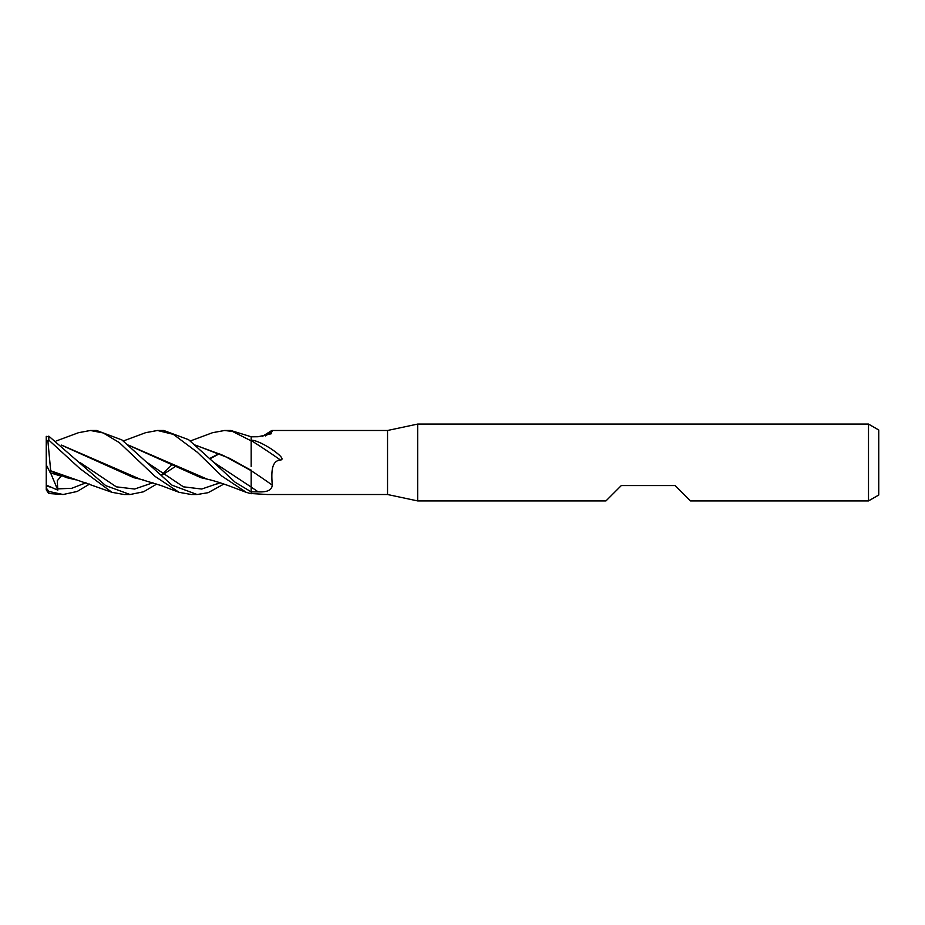 <?xml version="1.0" encoding="UTF-8"?>
<svg xmlns="http://www.w3.org/2000/svg" width="925" height="925" viewBox="0 0 925 925"><rect width="100%" height="100%" fill="white"/><g stroke="black" fill="none" stroke-linecap="round" stroke-linejoin="round"><path stroke-width="1.39" d="M387.54 494.517L267.371 494.517L251.172 493.534L251.172 491.903L258.144 491.846C267.279 492.32 271.962 490.077 272.228 485.093C271.638 475.034 270.458 460.627 280.518 460.049C285.733 459.286 276.043 452.117 270.597 448.498C261.891 443.063 255.416 440.288 251.172 440.161L251.172 436.82L258.144 436.739L271.383 433.733L271.811 430.483L387.54 430.483L417.672 424.078L868.506 424.078L878.75 429.998L878.75 495.002L868.506 500.922L690.478 500.922L675.111 485.556L621.311 485.556L605.944 500.922L417.672 500.922L387.54 494.517L387.54 430.483M417.672 500.922L417.672 424.078M868.506 500.922L868.506 424.078M123.349 440.971L145.607 432.692L157.481 430.483L173.345 434.357L197.326 452.256L221.688 475.947L246.189 492.297L251.172 493.753L251.172 487.105A537.622 363.618 -159.6 0 1 258.144 491.846M195.695 445.283L223.434 455.505L251.172 470.686A541.807 366.45 -159.6 0 1 272.228 485.093M251.172 440.531A551.739 373.168 -159.6 0 1 280.518 460.049M265.406 435.929A541.807 507.212 -133.2 0 0 272.228 431.559M271.811 430.483L262.33 436.45M90.453 430.483L96.593 430.483L90.373 430.483L103.218 432.958L119.313 442.601L155.053 476.398L179.045 492.308L191.348 494.517M78.521 432.703L90.373 430.483M223.908 484.029L208.113 492.69L197.117 494.517L191.024 494.517M197.117 494.517L172.004 485.163L121.892 439.918L96.593 430.483M157.481 430.483L163.737 430.483L188.584 439.676L213.71 462.327L251.172 487.059L251.172 491.869L235.112 482.214L213.71 462.327L251.172 487.059L251.172 470.12M89.656 484.041L77.18 491.464L63.12 494.517L48.817 493.522L48.817 491.429L46.25 488.007L46.25 485.07L57.812 490.146L57.258 480.711L61.212 476.178L50.285 472.825L50.702 470.559M63.12 494.517L48.817 491.429M190.33 440.971L212.565 432.692L224.636 430.483L230.556 430.483M224.636 430.483L232.568 431.478L251.172 440.867L251.172 436.762L230.753 430.483L224.636 430.483M156.753 484.041L143.572 491.776L130.067 494.517L124.066 494.517L111.925 492.308L79.723 468.432L48.817 440.103L48.817 436.161L46.25 436.982L46.25 439.444L47.95 441.63L48.805 440.103M130.067 494.517L105.704 485.625L48.817 436.161M146.717 462.269L183.404 486.816L201.719 489.036L220.046 482.757L201.719 489.036L183.404 486.816L146.763 462.315M128.679 445.283L200.922 477.682L210.114 479.844M46.25 488.007L46.25 489.915L48.805 493.522M128.506 445.133L207.165 479.127C210.888 480.052 214.716 480.815 228.325 485.59L246.189 492.308M83.874 483.891L85.516 482.607M111.925 492.308L50.702 470.779L47.95 441.63M195.533 445.145L229.111 458.129L251.172 470.316M251.172 440.867L251.172 466.489M161.956 474.583L172.327 464.396M50.713 471.103L66.75 477.682L75.931 479.844M57.547 488.886L71.757 488.308L85.967 482.757L71.757 488.308L57.547 488.886M46.25 436.322L46.25 439.283M79.735 462.338L116.33 486.839L134.622 489.036L152.926 482.757L134.622 489.036L116.33 486.839L79.735 462.338M61.709 445.272L133.79 477.682L143.167 479.855M209.894 458.418L219.283 453.458M219.63 453.62L210.148 458.673M179.045 492.297L161.181 485.579L140.033 479.127L61.524 445.11M217.826 483.914L219.56 482.607M46.25 485.07L46.25 439.444M50.285 472.825L46.25 464.824M57.812 490.146L50.609 472.929M46.25 485.694L49.383 486.908M175.704 466.281L162.384 474.895M78.521 432.692L56.228 440.971"/></g></svg>
